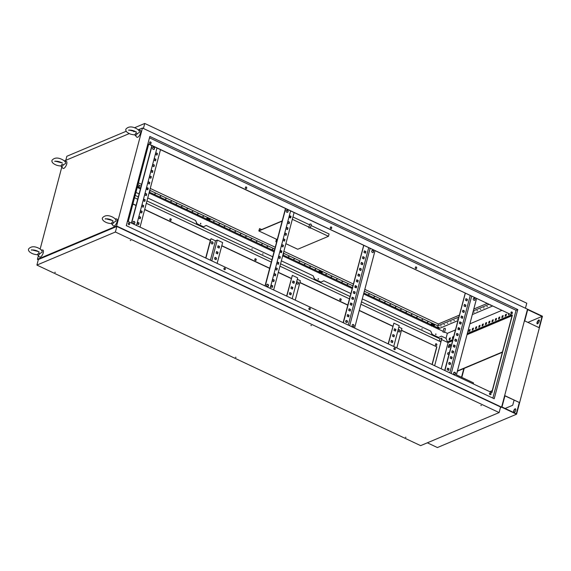<?xml version="1.0" encoding="UTF-8"?>
<svg xmlns="http://www.w3.org/2000/svg" width="571" height="571" viewBox="0 0 571 571"><rect width="100%" height="100%" fill="white"/><g stroke="black" fill="none" stroke-linecap="round" stroke-linejoin="round"><path stroke-width="0.86" d="M398.572 329.86A1.163 0.971 -112.8 0 1 399.464 331.979M399.429 329.824A1.163 0.971 -112.8 0 1 398.879 331.908A1.163 0.971 -112.8 0 1 399.429 329.824M297.919 284.201A1.163 0.971 67.2 0 0 297.027 282.081M297.327 284.122A1.163 0.971 67.2 0 0 297.876 282.038A1.163 0.971 67.2 0 0 297.327 284.122M211.513 241.84A1.163 0.971 -112.8 0 1 212.405 243.96M212.362 241.804A1.163 0.971 -112.8 0 1 211.812 243.888A1.163 0.971 -112.8 0 1 212.362 241.804M454.909 372.313A1.163 0.971 -112.8 0 1 454.352 374.398A1.163 0.971 -112.8 0 1 454.909 372.313M454.052 372.349A1.163 0.971 -112.8 0 1 454.944 374.469M474.487 298.198A1.163 0.971 -112.8 0 1 473.937 300.282A1.163 0.971 -112.8 0 1 474.487 298.198M473.63 298.233A1.163 0.971 -112.8 0 1 474.53 300.353M352.807 326.619A1.163 0.971 67.2 0 0 353.356 324.535A1.163 0.971 67.2 0 0 352.807 326.619M353.399 326.691A1.163 0.971 67.2 0 0 352.507 324.571M372.392 252.503A1.163 0.971 67.2 0 0 372.942 250.419A1.163 0.971 67.2 0 0 372.392 252.503M372.977 252.575A1.163 0.971 67.2 0 0 372.085 250.455M267.842 284.301A1.163 0.971 -112.8 0 1 267.292 286.385A1.163 0.971 -112.8 0 1 267.842 284.301M266.992 284.337A1.163 0.971 -112.8 0 1 267.885 286.456M287.427 210.185A1.163 0.971 -112.8 0 1 286.878 212.269A1.163 0.971 -112.8 0 1 287.427 210.185M286.571 210.221A1.163 0.971 -112.8 0 1 287.463 212.341M134.228 221.427A1.163 0.971 -112.8 0 1 133.678 223.511A1.163 0.971 -112.8 0 1 134.228 221.427M133.371 221.469A1.163 0.971 -112.8 0 1 134.271 223.589M153.813 147.311A1.163 0.971 -112.8 0 1 153.256 149.395A1.163 0.971 -112.8 0 1 153.813 147.311M152.957 147.354A1.163 0.971 -112.8 0 1 153.849 149.474M318.39 278.619L318.211 279.319L318.39 278.619M318.061 278.669L318.347 279.347M435.973 333.942L435.794 334.642L435.973 333.942M435.644 333.999L435.923 334.67M200.814 223.297L200.628 223.989L200.814 223.297M200.478 223.347L200.764 224.025M129.167 223.04A0.906 0.757 -112.8 0 1 128.739 224.66A0.906 0.757 -112.8 0 1 129.167 223.04M129.203 224.717A0.906 0.757 67.2 0 0 128.511 223.068M224.838 268.056A0.906 0.757 -112.8 0 1 224.41 269.676A0.906 0.757 -112.8 0 1 224.838 268.056M224.874 269.733A0.906 0.757 67.2 0 0 224.182 268.077M309.817 308.04A0.906 0.757 -112.8 0 1 309.389 309.66A0.906 0.757 -112.8 0 1 309.817 308.04M309.853 309.718A0.906 0.757 67.2 0 0 309.161 308.062M394.797 348.024A0.906 0.757 -112.8 0 1 394.368 349.645A0.906 0.757 -112.8 0 1 394.797 348.024M394.832 349.702A0.906 0.757 67.2 0 0 394.14 348.046M490.468 393.034A0.906 0.757 -112.8 0 1 490.039 394.661A0.906 0.757 -112.8 0 1 490.468 393.034M490.503 394.711A0.906 0.757 67.2 0 0 489.804 393.062M511.887 311.973A0.906 0.757 -112.8 0 1 511.459 313.593A0.906 0.757 -112.8 0 1 511.887 311.973M511.923 313.65A0.906 0.757 67.2 0 0 511.223 312.002M436.365 343.792A0.906 0.757 -112.8 0 1 435.937 345.412A0.906 0.757 -112.8 0 1 436.365 343.792M436.401 345.469A0.906 0.757 67.2 0 0 435.702 343.821M416.216 266.957A0.906 0.757 -112.8 0 1 415.788 268.577A0.906 0.757 -112.8 0 1 416.216 266.957M416.252 268.634A0.906 0.757 67.2 0 0 415.552 266.985M340.694 298.776A0.906 0.757 -112.8 0 1 340.266 300.396A0.906 0.757 -112.8 0 1 340.694 298.776M340.73 300.453A0.906 0.757 67.2 0 0 340.03 298.804M331.237 226.972A0.906 0.757 -112.8 0 1 330.809 228.593A0.906 0.757 -112.8 0 1 331.237 226.972M331.273 228.65A0.906 0.757 67.2 0 0 330.573 227.001M255.715 258.791A0.906 0.757 -112.8 0 1 255.287 260.412A0.906 0.757 -112.8 0 1 255.715 258.791M255.751 260.469A0.906 0.757 67.2 0 0 255.051 258.82M246.258 186.988A0.906 0.757 -112.8 0 1 245.83 188.608A0.906 0.757 -112.8 0 1 246.258 186.988M246.294 188.666A0.906 0.757 67.2 0 0 245.594 187.017M170.736 218.807A0.906 0.757 -112.8 0 1 170.308 220.427A0.906 0.757 -112.8 0 1 170.736 218.807M170.772 220.485A0.906 0.757 67.2 0 0 170.072 218.836M150.587 141.972A0.906 0.757 -112.8 0 1 150.159 143.599A0.906 0.757 -112.8 0 1 150.587 141.972M150.623 143.656A0.906 0.757 67.2 0 0 149.93 142.001M422.362 328.903L421.791 328.889L422.362 328.903M263.095 253.967L262.517 253.952L263.095 253.967M252.403 248.935L251.832 248.92L252.403 248.935M448.057 352.657L447.543 354.049L448.057 352.657M450.341 344.392A1.813 0.735 -64.8 0 0 450.176 344.434A1.813 0.735 -64.8 0 0 449.02 345.89A1.813 0.735 -64.8 0 0 448.842 347.568M448.999 347.525A1.813 0.735 -64.8 0 0 450.241 345.869A1.813 0.735 -64.8 0 0 450.198 344.27A1.813 0.735 -64.8 0 0 449.855 344.284A1.813 0.735 -64.8 0 0 448.613 345.947A1.813 0.735 -64.8 0 0 448.656 347.546A1.813 0.735 -64.8 0 0 448.999 347.525M38.385 255.708L37.422 259.341L116.57 226.002L142.457 128.025L138.246 129.803M134.827 131.244L133.75 131.694M129.289 133.578L64.373 160.922M142.457 128.025L527.483 309.189L501.602 407.159L516.562 414.203L437.415 447.55L427.351 442.81M401.477 330.238L436.865 346.89L432.197 364.576M132.915 203.876L136.076 205.36M144.713 209.429L210.364 240.312L211.02 238.699L215.51 240.812L210.385 260.212M221.812 245.701L269.69 268.234M278.327 272.296L291.296 278.398M299.932 282.459L347.81 304.985M359.259 310.374L392.848 326.177M434.652 365.733L441.925 338.203L440.626 341.758L360.886 304.236M134.535 197.737L137.697 199.222M146.333 203.29L271.311 262.096M279.947 266.157L349.431 298.854M392.484 336.162L392.912 334.542L394.411 335.248L393.983 336.869L392.484 336.162M388.38 343.963L393.876 323.15L399.222 325.663L393.726 346.476M394.011 330.373L394.44 328.753L395.939 329.453L395.51 331.08L394.011 330.373M390.957 341.95L391.385 340.33L392.877 341.037L392.448 342.657L390.957 341.95M392.855 334.749L394.147 335.355L393.769 336.769M388.173 343.863L393.876 323.15M394.39 328.96L395.674 329.567L395.303 330.98M391.328 340.544L392.612 341.151L392.241 342.557M290.939 288.384L291.367 286.763L292.859 287.463L292.431 289.09L290.939 288.384M292.181 298.697L297.677 277.884L292.331 275.372L286.835 296.178M292.466 282.595L292.894 280.975L294.393 281.674L293.965 283.295L292.466 282.595M289.404 294.172L289.832 292.552L291.331 293.258L290.903 294.879L289.404 294.172M292.224 288.99L292.595 287.577L291.31 286.97M292.331 275.372L286.621 296.085M293.751 283.202L294.129 281.788L292.837 281.182M290.696 294.779L291.067 293.366L289.782 292.759M216.109 253.174L216.537 251.554L218.036 252.261L217.608 253.881L216.109 253.174M211.791 260.876L217.294 240.063L222.64 242.575L217.137 263.388M217.644 247.386L218.072 245.766L219.564 246.472L219.136 248.092L217.644 247.386M214.582 258.97L215.01 257.343L216.509 258.049L216.081 259.669L214.582 258.97M217.401 253.781L217.772 252.368L216.488 251.761M218.929 247.992L219.3 246.579L218.015 245.973M215.867 259.569L216.245 258.163L214.953 257.557M217.294 240.063L215.51 240.812M270.14 288.326L290.603 210.899L471.682 296.092L476.592 298.412L456.4 374.84L473.502 382.891L473.238 383.89M491.731 392.591L512.187 315.156L476.592 298.412M136.526 225.459L156.989 148.025L290.603 210.899M148.696 144.128L156.989 148.025M348.267 325.085L368.723 247.65M370.129 248.314L349.673 325.748M135.156 195.389L138.318 196.881M143.635 199.386L144.927 199.993M146.954 200.942L271.932 259.748M277.256 262.253L278.541 262.86M280.568 263.809L350.052 296.506M352.079 297.455L353.363 298.062M361.5 301.895L439.891 338.774L441.604 338.053M441.569 339.567L448.121 342.65L441.205 368.816M512.044 315.72L467.007 334.692M455.522 339.531L455.087 339.716M452.525 340.794L448.121 342.65M350.837 293.523L323.8 280.804L320.881 282.181L314.471 279.162L313.158 275.793L281.353 260.833M147.739 197.959L195.575 220.47L196.888 223.839L203.297 226.858L206.217 225.474L272.717 256.764M135.941 192.413L139.103 193.897M362.292 298.911L430.734 331.116L432.047 334.492L438.464 337.504L441.383 336.126L446.044 338.317L447.457 341.836L452.846 339.567M512.387 315.071L491.888 392.662L128.239 221.562L148.738 143.971L512.187 315.156M149.488 137.811L516.056 310.289L492.859 398.101M132.872 204.033L136.034 205.517M144.67 209.586L210.321 240.47M221.769 245.858L269.648 268.391M278.284 272.453L291.253 278.555M299.889 282.616L347.768 305.142M359.223 310.531L392.805 326.334M401.442 330.395L436.865 346.89M432.04 364.505L436.665 346.975M37.422 259.341L38.307 259.762M500.432 407.651L501.602 407.159L500.432 407.651M116.57 226.002L501.602 407.159L527.483 309.189L542.45 316.234L516.562 414.203M489.797 391.677L491.974 390.757A4.654 1.891 -64.8 0 0 492.252 390.614M502.459 351.993A4.654 1.891 -64.8 0 0 502.195 352.079L457.435 370.936M517.769 309.568L494.208 398.736L126.284 225.624L149.845 136.455L517.769 309.568L516.056 310.289M439.27 341.123L439.891 338.774M512.001 312.301L511.702 313.436L512.223 313.215M508.747 313.536L508.404 314.828L509.475 313.879M505.535 314.592L505.107 316.213L506.034 315.827L506.463 314.207L505.535 314.592L506.377 314.528M502.237 315.984L501.809 317.604L502.73 317.212L503.165 315.592L502.237 315.984L503.08 315.913M498.94 317.369L498.512 318.996L499.432 318.604L499.861 316.984L498.94 317.369L499.782 317.305M495.642 318.761L495.214 320.381L496.135 319.996L496.563 318.375L495.642 318.761L496.477 318.697M492.345 320.153L491.917 321.773L492.837 321.38L493.265 319.76L492.345 320.153L493.18 320.081M489.047 321.537L488.619 323.157L489.54 322.772L489.968 321.152L489.047 321.537L489.882 321.473M485.75 322.929L485.321 324.549L486.242 324.164L486.67 322.544L485.75 322.929L486.585 322.865M482.452 324.321L482.024 325.941L482.945 325.549L483.373 323.928L482.452 324.321L483.287 324.249M479.155 325.706L478.726 327.326L479.647 326.94L480.075 325.32L479.155 325.706L479.99 325.641M475.857 327.097L475.429 328.718L476.35 328.332L476.778 326.705L475.857 327.097L476.692 327.033M472.56 328.489L472.131 330.109L473.052 329.717L473.48 328.097L472.56 328.489L473.395 328.418M469.262 329.874L468.834 331.494L469.755 331.109L470.183 329.488L469.262 329.874L470.097 329.81M453.674 336.44L452.767 336.826L452.339 338.446L453.246 338.061M449.47 338.21L449.042 339.831L449.969 339.445L450.398 337.825L449.47 338.21L450.312 338.146M455.387 329.959L447.357 333.343L446.044 338.317M467.335 333.464L511.53 314.849M501.952 310.339L469.869 323.857M459.32 328.304L457.949 328.875M502.38 352.286L457.35 371.257M454.616 372.413L453.966 372.685A4.654 1.891 -64.8 0 0 453.695 372.827M61.818 167.003L40.156 249.013M137.254 187.431L140.423 188.915M149.052 192.984L206.873 220.185M208.622 221.013L274.037 251.79M282.674 255.851L319.11 272.995M320.859 273.823L352.157 288.541M363.606 293.929L431.348 325.805M433.096 326.626L443.153 331.358M444.581 332.029L447.357 333.343M452.76 339.895L447.457 341.836M467.249 333.785L511.852 314.999M512.108 313.265L512.237 312.794M508.811 314.657L509.068 313.686M505.513 316.041L505.856 314.742M502.216 317.433L502.559 316.134M498.918 318.825L499.261 317.519M495.621 320.21L495.963 318.911M492.323 321.601L492.666 320.302M489.026 322.993L489.368 321.687M485.728 324.378L486.071 323.079M482.431 325.77L482.773 324.471M479.133 327.162L479.476 325.855M475.836 328.546L476.178 327.247M472.531 329.938L472.881 328.639M469.234 331.33L469.583 330.024M452.746 338.275L453.588 336.762M449.448 339.666L449.791 338.36M203.497 226.773L197.081 223.753L195.575 220.47M321.08 282.095L314.664 279.083L313.158 275.793M438.664 337.425L432.247 334.406L430.734 331.116M131.608 223.147L152.072 145.712M137.54 222.469L138.824 223.075L138.453 224.482M139.067 216.673L140.359 217.28L139.981 218.693M140.602 210.885L141.886 211.491L141.515 212.904M142.129 205.096L143.414 205.703L143.043 207.116M143.656 199.308L144.948 199.914L144.57 201.32M145.191 193.512L146.476 194.119L146.105 195.532M146.718 187.723L148.003 188.33L147.632 189.743M148.246 181.935L149.538 182.542L149.159 183.955M149.78 176.146L151.065 176.753L150.694 178.159M151.308 170.351L152.593 170.957L152.221 172.371M152.835 164.562L154.127 165.169L153.749 166.582M154.37 158.774L155.655 159.38L155.283 160.794M155.897 152.985L157.182 153.592L156.811 154.998M131.401 223.047L151.857 145.612M160.494 149.681L140.038 227.108M137.597 222.255L137.168 223.882L138.66 224.581L139.088 222.961L137.597 222.255M139.124 216.466L138.696 218.086L140.195 218.793L140.623 217.173L139.124 216.466M140.652 210.678L140.223 212.298L141.722 213.004L142.15 211.384L140.652 210.678M142.186 204.889L141.758 206.509L143.25 207.209L143.678 205.589L142.186 204.889M143.714 199.093L143.285 200.721L144.784 201.42L145.212 199.8L143.714 199.093M145.241 193.305L144.813 194.925L146.312 195.632L146.74 194.012L145.241 193.305M146.776 187.516L146.347 189.137L147.839 189.843L148.267 188.223L146.776 187.516M148.303 181.728L147.875 183.348L149.374 184.048L149.802 182.427L148.303 181.728M149.83 175.932L149.402 177.56L150.901 178.259L151.329 176.639L149.83 175.932M151.365 170.144L150.937 171.764L152.428 172.471L152.857 170.85L151.365 170.144M152.892 164.355L152.464 165.975L153.963 166.682L154.391 165.062L152.892 164.355M154.42 158.567L153.992 160.187L155.49 160.886L155.919 159.266L154.42 158.567M155.954 152.771L155.526 154.398L157.018 155.098L157.446 153.478L155.954 152.771M265.23 286.014L285.686 208.579M271.154 285.336L272.446 285.943L272.067 287.356M272.681 279.547L273.973 280.154L273.602 281.56M274.216 273.752L275.5 274.358L275.129 275.772M275.743 267.963L277.035 268.57L276.657 269.983M277.27 262.175L278.562 262.781L278.191 264.195M278.805 256.386L280.09 256.993L279.719 258.399M280.332 250.59L281.624 251.197L281.246 252.61M281.867 244.802L283.152 245.409L282.781 246.822M283.394 239.013L284.679 239.62L284.308 241.033M284.922 233.225L286.214 233.832L285.835 235.238M286.456 227.429L287.741 228.036L287.37 229.449M287.984 221.641L289.269 222.247L288.897 223.661M289.511 215.852L290.803 216.459L290.425 217.872M265.015 285.914L285.479 208.486M294.115 212.548L273.652 289.982M271.211 285.129L270.782 286.749L272.281 287.449L272.71 285.828L271.211 285.129M272.738 279.333L272.31 280.961L273.809 281.66L274.237 280.04L272.738 279.333M274.273 273.545L273.844 275.165L275.336 275.872L275.764 274.251L274.273 273.545M275.8 267.756L275.372 269.376L276.871 270.083L277.299 268.463L275.8 267.756M277.328 261.968L276.899 263.588L278.398 264.287L278.826 262.667L277.328 261.968M278.862 256.172L278.434 257.799L279.926 258.499L280.354 256.879L278.862 256.172M280.39 250.383L279.961 252.004L281.46 252.71L281.888 251.09L280.39 250.383M281.917 244.595L281.489 246.215L282.988 246.922L283.416 245.302L281.917 244.595M283.452 238.806L283.023 240.427L284.515 241.126L284.943 239.506L283.452 238.806M284.979 233.011L284.551 234.638L286.05 235.338L286.478 233.717L284.979 233.011M286.506 227.222L286.078 228.843L287.577 229.549L288.005 227.929L286.506 227.222M288.041 221.434L287.613 223.054L289.104 223.761L289.533 222.14L288.041 221.434M289.568 215.645L289.14 217.265L290.639 217.965L291.067 216.345L289.568 215.645M354.591 328.061L375.047 250.626M363.713 245.294L343.135 322.672M345.976 320.545L347.268 321.145L346.897 322.558M347.511 314.749L348.795 315.356L348.424 316.769M349.038 308.961L350.33 309.568L349.952 310.981M350.565 303.172L351.857 303.779L351.486 305.192M352.1 297.384L353.385 297.983L353.014 299.397M353.627 291.588L354.919 292.195L354.541 293.608M355.155 285.8L356.447 286.406L356.076 287.82M356.689 280.011L357.974 280.618L357.603 282.031M358.217 274.223L359.509 274.822L359.13 276.236M359.751 268.427L361.036 269.034L360.665 270.447M361.279 262.639L362.564 263.245L362.192 264.659M362.806 256.85L364.098 257.457L363.72 258.87M364.341 251.062L365.626 251.661L365.254 253.074M363.806 245.337L343.349 322.772M346.033 320.331L345.605 321.951L347.104 322.658L347.532 321.038L346.033 320.331M347.568 314.542L347.139 316.163L348.631 316.869L349.059 315.249L347.568 314.542M349.095 308.754L348.667 310.374L350.166 311.081L350.594 309.453L349.095 308.754M350.623 302.958L350.194 304.586L351.693 305.285L352.121 303.665L350.623 302.958M352.157 297.17L351.729 298.79L353.221 299.497L353.649 297.876L352.157 297.17M353.685 291.381L353.256 293.002L354.755 293.708L355.183 292.088L353.685 291.381M355.212 285.593L354.784 287.213L356.283 287.92L356.711 286.292L355.212 285.593M356.747 279.797L356.318 281.424L357.81 282.124L358.238 280.504L356.747 279.797M358.274 274.009L357.846 275.629L359.345 276.335L359.773 274.715L358.274 274.009M359.801 268.22L359.373 269.84L360.872 270.547L361.3 268.927L359.801 268.22M361.336 262.432L360.908 264.052L362.399 264.758L362.828 263.131L361.336 262.432M362.863 256.643L362.435 258.263L363.934 258.963L364.362 257.343L362.863 256.643M364.391 250.847L363.963 252.468L365.461 253.174L365.89 251.554L364.391 250.847M451.218 373.527L471.682 296.092M465.258 293.073L444.688 370.451M470.268 295.435L449.812 372.863M447.528 368.324L448.813 368.93L448.442 370.343M449.056 362.535L450.348 363.135L449.969 364.548M450.59 356.739L451.875 357.346L451.504 358.759M452.118 350.951L453.403 351.558L453.031 352.971M453.645 345.162L454.937 345.769L454.559 347.182M455.18 339.374L456.465 339.973L456.093 341.387M456.707 333.578L457.992 334.185L457.621 335.598M458.235 327.79L459.527 328.396L459.148 329.81M459.769 322.001L461.054 322.608L460.683 324.021M461.297 316.213L462.581 316.812L462.21 318.225M462.824 310.417L464.116 311.024L463.738 312.437M464.359 304.629L465.643 305.235L465.272 306.648M465.886 298.84L467.171 299.447L466.8 300.86M444.895 370.55L465.351 293.123M447.585 368.109L449.077 368.816L448.649 370.436L447.157 369.737L447.585 368.109M449.113 362.321L450.612 363.028L450.184 364.648L448.685 363.941L449.113 362.321M450.64 356.532L452.139 357.239L451.711 358.859L450.212 358.153L450.64 356.532M452.175 350.744L453.667 351.443L453.238 353.071L451.747 352.364L452.175 350.744M453.702 344.948L455.201 345.655L454.773 347.275L453.274 346.576L453.702 344.948M455.23 339.16L456.729 339.866L456.3 341.487L454.802 340.78L455.23 339.16M456.764 333.371L458.256 334.078L457.828 335.698L456.336 334.991L456.764 333.371M458.292 327.583L459.791 328.282L459.362 329.91L457.863 329.203L458.292 327.583M459.819 321.794L461.318 322.494L460.89 324.114L459.391 323.414L459.819 321.794M461.354 315.999L462.845 316.705L462.417 318.325L460.925 317.619L461.354 315.999M462.881 310.21L464.38 310.917L463.952 312.537L462.453 311.83L462.881 310.21M464.409 304.422L465.907 305.121L465.479 306.748L463.98 306.042L464.409 304.422M465.943 298.633L467.435 299.332L467.007 300.953L465.515 300.253L465.943 298.633M205.688 257.999L210.364 240.312M205.895 258.099L211.02 238.699M295.257 300.146L300.382 280.746L297.305 279.298M398.851 327.076L401.934 328.525L396.809 347.925M137.29 133.635A2.798 1.135 115.2 0 1 135.798 135.27A2.798 1.135 115.2 0 1 135.099 135.163A2.798 1.135 115.2 0 1 134.899 134.642L135.812 133.264L137.29 133.635L139.424 132.408C139.767 131.144 138.646 129.803 136.041 128.382C131.623 126.22 128.225 126.476 125.863 129.174C125.434 130.752 126.541 132.208 129.182 133.528C130.652 134.313 132.708 134.777 135.356 134.92M138.625 130.195L139.952 130.195A3.876 1.577 115.2 0 1 140.452 133.357A3.876 1.577 115.2 0 1 137.675 137.247A3.876 1.577 115.2 0 1 136.712 137.097L135.099 135.163M113.85 222.347A2.798 1.135 115.2 0 1 112.359 223.975A2.798 1.135 115.2 0 1 111.659 223.868A2.798 1.135 115.2 0 1 111.466 223.347L112.373 221.969L113.85 222.347L115.984 221.12C116.334 219.849 115.206 218.507 112.601 217.087C108.183 214.924 104.793 215.188 102.423 217.879C101.995 219.464 103.101 220.913 105.742 222.233C107.212 223.018 109.275 223.482 111.916 223.625M115.185 218.9L116.513 218.907A3.876 1.577 115.2 0 1 117.012 222.062A3.876 1.577 115.2 0 1 114.243 225.952A3.876 1.577 115.2 0 1 113.272 225.802L111.659 223.868M39.977 253.467A2.798 1.135 115.2 0 1 38.485 255.101A2.798 1.135 115.2 0 1 37.786 254.994A2.798 1.135 115.2 0 1 37.593 254.473L38.5 253.096L39.977 253.467L42.111 252.239C42.461 250.969 41.333 249.627 38.728 248.214C34.31 246.044 30.92 246.308 28.55 248.999C28.122 250.583 29.228 252.039 31.869 253.353C33.339 254.145 35.402 254.609 38.043 254.745M41.312 250.019L42.639 250.027A3.876 1.577 115.2 0 1 43.139 253.181A3.876 1.577 115.2 0 1 40.37 257.071A3.876 1.577 115.2 0 1 39.399 256.921L37.786 254.994M63.417 164.762A2.798 1.135 115.2 0 1 61.925 166.397A2.798 1.135 115.2 0 1 61.225 166.282A2.798 1.135 115.2 0 1 61.026 165.768L61.939 164.391L63.417 164.762L65.551 163.534C65.893 162.264 64.773 160.922 62.168 159.509C57.75 157.339 54.352 157.603 51.99 160.294C51.561 161.879 52.668 163.327 55.308 164.648C56.779 165.433 58.834 165.897 61.482 166.04M64.751 161.315L66.079 161.322A3.876 1.577 115.2 0 1 66.579 164.477A3.876 1.577 115.2 0 1 63.802 168.366A3.876 1.577 115.2 0 1 62.839 168.217L61.225 166.282M210.128 219.471A1.834 0.692 -165.2 0 0 210.192 219.357A1.834 0.692 -165.2 0 0 208.993 218.343A1.834 0.692 -165.2 0 0 206.902 218.172A1.834 0.692 -165.2 0 0 206.645 218.415A1.834 0.692 -165.2 0 0 206.645 218.55M209.685 219.914A1.834 0.692 -165.2 0 0 209.871 219.856A1.834 0.692 -165.2 0 0 210.128 219.607A1.834 0.692 -165.2 0 0 208.922 218.593A1.834 0.692 -165.2 0 0 206.83 218.429A1.834 0.692 -165.2 0 0 206.574 218.672A1.834 0.692 -165.2 0 0 206.809 219.15M208.7 220.849A1.292 0.485 -165.2 0 0 208.85 220.841A1.292 0.485 -165.2 0 0 209.122 220.777A1.292 0.485 -165.2 0 0 209.157 220.285L209.528 220.513L209.771 219.592L207.637 218.586L206.873 218.907L206.98 219.771A1.292 0.485 -165.2 0 0 206.945 220.263A1.292 0.485 -165.2 0 0 207.073 220.37A1.292 0.485 -165.2 0 0 207.202 220.456M207.394 219.507L209.157 220.285A1.292 0.485 -165.2 0 0 208.087 219.785A1.292 0.485 -165.2 0 0 206.98 219.771L207.637 218.586M207.316 220.492L206.631 219.828M209.528 220.513L208.765 220.834M208.843 219.849L209.086 218.929M322.365 272.281A1.834 0.692 -165.2 0 0 322.429 272.167A1.834 0.692 -165.2 0 0 321.23 271.154A1.834 0.692 -165.2 0 0 319.139 270.982A1.834 0.692 -165.2 0 0 318.882 271.225A1.834 0.692 -165.2 0 0 318.882 271.361M321.923 272.724A1.834 0.692 -165.2 0 0 322.108 272.667A1.834 0.692 -165.2 0 0 322.365 272.417A1.834 0.692 -165.2 0 0 321.159 271.403A1.834 0.692 -165.2 0 0 319.068 271.239A1.834 0.692 -165.2 0 0 318.811 271.482A1.834 0.692 -165.2 0 0 319.046 271.96M320.938 273.659A1.292 0.485 -165.2 0 0 321.088 273.652A1.292 0.485 -165.2 0 0 321.359 273.588A1.292 0.485 -165.2 0 0 321.394 273.095L321.766 273.323L322.008 272.403L319.874 271.396L319.11 271.717L319.218 272.581A1.292 0.485 -165.2 0 0 319.182 273.074A1.292 0.485 -165.2 0 0 319.31 273.181A1.292 0.485 -165.2 0 0 319.439 273.266M319.624 272.317L321.394 273.095A1.292 0.485 -165.2 0 0 320.324 272.595A1.292 0.485 -165.2 0 0 319.218 272.581L319.874 271.396M319.553 273.302L318.868 272.638M321.766 273.323L321.002 273.645M321.08 272.66L321.323 271.739M434.602 325.092A1.834 0.692 -165.2 0 0 434.667 324.978A1.834 0.692 -165.2 0 0 433.468 323.957A1.834 0.692 -165.2 0 0 431.376 323.793A1.834 0.692 -165.2 0 0 431.119 324.035A1.834 0.692 -165.2 0 0 431.119 324.171M434.16 325.534A1.834 0.692 -165.2 0 0 434.345 325.477A1.834 0.692 -165.2 0 0 434.602 325.227A1.834 0.692 -165.2 0 0 433.396 324.214A1.834 0.692 -165.2 0 0 431.305 324.043A1.834 0.692 -165.2 0 0 431.048 324.292A1.834 0.692 -165.2 0 0 431.283 324.771M433.175 326.469A1.292 0.485 -165.2 0 0 433.325 326.462A1.292 0.485 -165.2 0 0 433.596 326.398A1.292 0.485 -165.2 0 0 433.632 325.905L434.003 326.134L434.245 325.213L432.111 324.207L431.348 324.528L431.455 325.391A1.292 0.485 -165.2 0 0 431.419 325.884A1.292 0.485 -165.2 0 0 431.548 325.991A1.292 0.485 -165.2 0 0 431.676 326.07M431.862 325.127L433.632 325.905A1.292 0.485 -165.2 0 0 432.561 325.406A1.292 0.485 -165.2 0 0 431.455 325.391L432.111 324.207M431.79 326.112L431.105 325.449M434.003 326.134L433.239 326.455M433.318 325.47L433.56 324.549M439.113 327.254L437.357 326.833A0.928 0.928 0 0 0 438.171 327.761A0.921 0.564 -93.6 0 1 437.622 326.969L437.843 326.955A0.921 0.564 -93.6 0 0 438.514 327.74A0.928 0.928 0 0 0 439.099 327.29L437.357 326.798M490.146 305.15L490.717 305.164L490.146 305.15M486.849 306.541L487.42 306.556L486.849 306.541M483.551 307.926L484.122 307.947L483.551 307.926M480.254 309.318L480.825 309.332L480.254 309.318M476.956 310.71L477.527 310.724L476.956 310.71M473.659 312.094L474.23 312.116L473.659 312.094M457.171 319.046L457.742 319.061L457.171 319.046M453.866 320.431L454.445 320.452L453.866 320.431M450.569 321.823L451.147 321.837L450.569 321.823M447.271 323.215L447.85 323.229L447.271 323.215M443.974 324.599L444.552 324.621L443.974 324.599M440.676 325.991L441.255 326.005L440.676 325.991M427.351 322.073L427.922 322.087L427.351 322.073M422.005 319.56L422.576 319.574L422.005 319.56M416.659 317.041L417.237 317.062L416.659 317.041M411.32 314.528L411.891 314.542L411.32 314.528M405.974 312.016L406.545 312.03L405.974 312.016M400.628 309.503L401.199 309.518L400.628 309.503M395.282 306.984L395.853 306.998L395.282 306.984M389.936 304.471L390.514 304.486L389.936 304.471M384.597 301.959L385.168 301.973L384.597 301.959M379.251 299.44L379.822 299.454L379.251 299.44M373.905 296.927L374.476 296.941L373.905 296.927M368.559 294.415L369.13 294.429L368.559 294.415M347.182 284.351L347.753 284.365L347.182 284.351M341.836 281.838L342.407 281.853L341.836 281.838M336.49 279.326L337.061 279.34L336.49 279.326M331.144 276.807L331.722 276.821L331.144 276.807M325.805 274.294L326.376 274.308L325.805 274.294M315.113 269.262L315.684 269.276L315.113 269.262M309.767 266.75L310.339 266.764L309.767 266.75M304.422 264.237L305 264.252L304.422 264.237M299.083 261.718L299.654 261.732L299.083 261.718M293.737 259.205L294.308 259.22L293.737 259.205M288.391 256.693L288.962 256.707L288.391 256.693M283.109 254.202L283.616 254.188L283.18 253.931M272.36 249.149L272.931 249.163L272.36 249.149M267.014 246.629L267.585 246.643L267.014 246.629M261.668 244.117L262.239 244.131L261.668 244.117M256.322 241.604L256.893 241.619L256.322 241.604M250.976 239.085L251.554 239.099L250.976 239.085M245.63 236.572L246.208 236.587L245.63 236.572M240.291 234.06L240.862 234.074L240.291 234.06M234.945 231.54L235.516 231.555L234.945 231.54M229.599 229.028L230.17 229.042L229.599 229.028M224.253 226.516L224.824 226.53L224.253 226.516M218.907 223.996L219.485 224.01L218.907 223.996M213.568 221.484L214.139 221.498L213.568 221.484M202.876 216.452L203.447 216.473L202.876 216.452M197.53 213.939L198.101 213.954L197.53 213.939M192.184 211.427L192.762 211.441L192.184 211.427M186.845 208.907L187.416 208.929L186.845 208.907M181.499 206.395L182.07 206.409L181.499 206.395M176.154 203.883L176.725 203.897L176.154 203.883M170.808 201.363L171.379 201.385L170.808 201.363M165.462 198.851L166.04 198.865L165.462 198.851M160.123 196.338L160.694 196.353L160.123 196.338M154.777 193.819L155.348 193.84L154.777 193.819M149.488 191.335L150.002 191.321L149.559 191.064M138.739 186.274L139.317 186.296L138.739 186.274M208.322 220.57L207.18 220.542L208.322 220.57M309.953 227.8L308.811 227.772L309.953 227.8M310.31 228.164L311.288 224.46L310.931 224.096L309.789 224.068L308.811 227.772M276.728 241.604L275.829 241.669L276.578 242.161M432.797 326.191L431.655 326.162L432.797 326.191M320.559 273.381L319.417 273.352L320.559 273.381M444.11 332.101L442.968 332.072L444.11 332.101M444.466 332.465L445.444 328.76L445.087 328.396L443.945 328.368L442.968 332.072M134.499 127.768L144.741 123.45L526.776 303.208L525.448 308.233M65.772 160.337L66.85 156.268L126.241 131.244M289.583 217.472L289.961 216.059M282.195 220.898L259.02 230.663L259.569 228.578L261.646 229.556M138.46 182.884L141.622 184.376M150.259 188.437L275.236 247.243M283.873 251.304L353.356 284.001M364.805 289.383L438.35 323.993L459.291 315.171M473.78 309.068L487.213 303.408M285.885 243.681L297.734 249.256L328.475 236.308L329.082 233.989L311.017 225.488M309.589 224.817L292.937 216.98M282.138 221.127L258.827 230.948L259.569 228.578M143.414 128.475L144.741 123.45M137.497 186.517L140.659 188.002M149.295 192.07L206.759 219.107M209.557 220.42L274.28 250.876M282.909 254.937L318.996 271.917M321.794 273.231L352.4 287.627M363.848 293.016L431.233 324.728M434.031 326.041L439.256 328.496L457.842 320.666M472.324 314.564L492.694 305.985M364.319 291.239L437.864 325.841L458.806 317.019M473.288 310.917L489.062 304.272M137.968 184.74L141.13 186.225M146.454 188.73L147.739 189.336M149.766 190.286L274.744 249.092M280.068 251.597L281.353 252.204M283.38 253.16L352.871 285.85M354.891 286.806L356.183 287.413M437.864 325.841L438.35 323.993M289.69 217.522L290.061 216.109M328.475 236.308L310.403 227.808M308.975 227.137L292.331 219.3M258.827 230.948L277.249 239.62M130.245 240.527L130.816 240.541L130.245 240.527M310.888 325.527L311.466 325.541L310.888 325.527M480.853 405.496L481.424 405.51L480.853 405.496M405.396 437.286L405.967 437.3L405.396 437.286M235.438 357.318L236.009 357.332L235.438 357.318M54.787 272.317L55.358 272.331L54.787 272.317M36.901 265.08L420.641 445.637L499.133 412.569L115.392 232.012L36.901 265.08L38.371 259.519L116.855 226.451L115.392 232.012M116.855 226.451L500.603 407.009L499.133 412.569M537.361 323.843A1.813 0.735 115.2 0 1 537.911 321.444L538.296 320.873A1.813 0.735 115.2 0 1 539.252 320.074M537.532 323.8A1.813 0.735 115.2 0 1 537.19 323.814A1.813 0.735 115.2 0 1 537.611 321.309L537.996 320.731A1.813 0.735 115.2 0 1 539.117 319.967A1.813 0.735 115.2 0 1 538.703 322.472L538.31 323.05A1.813 0.735 115.2 0 1 537.532 323.8M514.185 412.44A1.813 0.735 115.2 0 1 514.136 412.333L513.993 411.984A1.813 0.735 115.2 0 1 514.335 410.142A1.813 0.735 115.2 0 1 515.549 408.893M514.364 412.39A1.813 0.735 115.2 0 1 514.021 412.412A1.813 0.735 115.2 0 1 513.836 412.198L513.693 411.841A1.813 0.735 115.2 0 1 514.136 409.821A1.813 0.735 115.2 0 1 515.42 408.786A1.813 0.735 115.2 0 1 515.606 409L515.749 409.35A1.813 0.735 115.2 0 1 515.477 411.034A1.813 0.735 115.2 0 1 514.364 412.39M527.875 322.394L542.065 316.413L539.088 327.668L524.728 320.909L527.697 309.653L542.065 316.413M461.811 377.388L464.194 368.374M461.518 377.245L463.816 368.538M456.45 374.862L457.407 371.236M514.071 400.178L512.729 405.26L505.135 408.458M516.348 413.739L501.988 406.98L504.957 395.724L519.325 402.484L516.348 413.739M519.325 402.484L504.921 395.867M447.543 354.049L448.856 354.67M448.199 352.65L449.263 353.142M135.855 131.78L129.446 130.117M128.86 129.967L128.653 130.302C130.181 129.881 132.201 130.174 134.72 131.194L136.369 132.344L136.362 131.944M112.416 220.492L106.006 218.829M105.421 218.672L105.214 219.014C106.741 218.586 108.761 218.886 111.281 219.899L112.93 221.048L112.922 220.649M38.542 251.611L32.133 249.948M31.548 249.791L31.341 250.134C32.868 249.713 34.888 250.005 37.408 251.019L39.056 252.175L39.049 251.775M61.982 162.906L55.573 161.243M54.987 161.086L54.78 161.429C56.308 161.001 58.328 161.3 60.847 162.314L62.489 163.07M207.18 220.542L207.401 219.699M275.829 241.669L276.471 239.249M431.655 326.162L431.876 325.32M319.417 273.352L319.639 272.51M320.916 273.745L321.138 272.909M433.153 326.555L433.375 325.72M208.679 220.934L208.9 220.099"/></g></svg>
